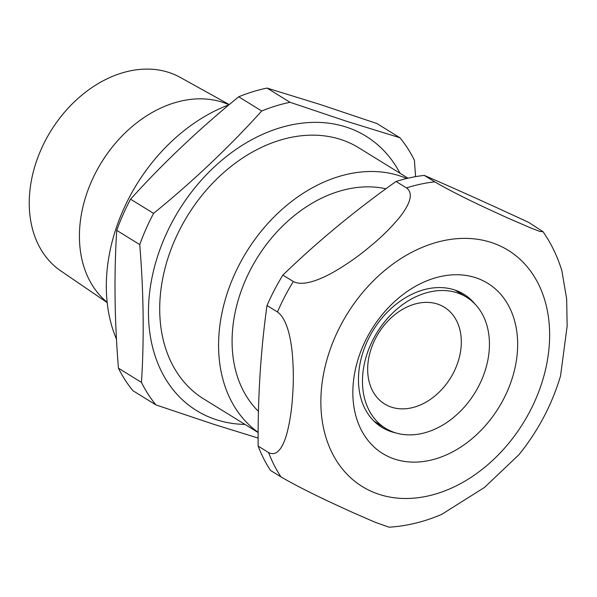 <?xml version="1.0" encoding="UTF-8"?>
<svg xmlns="http://www.w3.org/2000/svg" width="597" height="597" viewBox="0 0 597 597"><rect width="100%" height="100%" fill="white"/><g stroke="black" fill="none" stroke-linecap="round" stroke-linejoin="round"><path stroke-width="0.9" d="M229.263 104.594L180.175 77.371A113.758 84.841 121.7 0 0 168.72 72.409A113.758 84.841 121.7 0 0 46.588 138.303A113.758 84.841 121.7 0 0 60.737 270.859L107.191 302.612M107.154 302.291A116.639 86.99 -58.3 0 1 99.065 166.473A116.639 86.99 -58.3 0 1 222.435 102.236A116.639 86.99 -58.3 0 1 229.061 104.773M319.432 104.244L376.886 123.519L399.908 137.728L347.514 121.579L290.052 102.296L267.038 88.087L319.432 104.244M245.001 424.422A161.242 120.258 -58.3 0 1 216.442 419.743A161.242 120.258 -58.3 0 1 165.362 236.009A161.242 120.258 -58.3 0 1 346.141 127.049A161.242 120.258 -58.3 0 1 400.035 173.272M290.052 102.296A183.376 136.765 121.7 0 0 261.725 110.997C229.024 147.19 192.98 181.324 153.586 213.383A183.376 136.765 121.7 0 0 139.75 244.591C143.668 292.597 144.235 338.536 141.459 382.401A183.376 136.765 121.7 0 0 155.951 404.915L213.413 424.191L258.128 438.071M415.594 176.652L414.4 160.235A183.376 136.765 121.7 0 0 399.908 137.728M258.143 432.325A147.578 110.064 -58.3 0 1 241.584 260.344A147.578 110.064 -58.3 0 1 399.512 175.787A147.578 110.064 -58.3 0 1 406.744 178.488M258.143 432.534L203.771 398.975A147.578 110.064 -58.3 0 1 181.003 227.188A147.578 110.064 -58.3 0 1 340.648 139.452A147.578 110.064 -58.3 0 1 358.812 147.817L408.012 178.19M261.725 110.997L238.71 96.789A183.376 136.765 -58.3 0 1 267.038 88.087M153.586 213.383L130.564 199.174C163.265 162.981 199.316 128.848 238.71 96.789M139.75 244.591L116.736 230.382A183.376 136.765 -58.3 0 1 130.564 199.174M141.459 382.401L118.437 368.192C114.527 320.193 113.952 274.254 116.736 230.382M155.951 404.915L132.937 390.707A183.376 136.765 -58.3 0 1 118.437 368.192M258.449 411.34A131.176 97.833 -58.3 0 1 253.949 263.314A131.176 97.833 -58.3 0 1 385.923 188.779M116.49 339.245A161.242 120.258 -58.3 0 1 229.024 104.796M475.152 304.216A78.162 58.297 121.7 0 0 463.914 294.276A78.162 58.297 121.7 0 0 458.906 291.612A78.162 58.297 121.7 0 0 371.319 333.432A78.162 58.297 121.7 0 0 381.804 427.295A78.162 58.297 121.7 0 0 386.811 429.952A78.162 58.297 121.7 0 0 395.721 432.885M389.125 456.951A100.027 74.603 -58.3 0 1 366.968 337.701A100.027 74.603 -58.3 0 1 481.376 279.918A100.027 74.603 -58.3 0 1 503.532 399.169A100.027 74.603 -58.3 0 1 389.125 456.951M352.82 512.532L375.088 522.241L389.102 527.196C406.953 526.047 424.474 521.785 441.653 514.398L484.488 487.443L518.98 454.653C538.098 430.952 551.949 404.691 560.546 375.886L567.15 325.992L566.657 298.888L561.852 270.695C557.523 256.553 551.262 243.561 543.061 231.733L539.703 231.382L530.815 227.994L506.577 217.48C487.57 208.816 458.339 195.562 434.735 181.846L424.303 175.406A183.376 136.765 121.7 0 0 396.05 181.473C354.976 210.614 317.253 241.822 282.874 275.09A183.376 136.765 121.7 0 0 274.396 290.06A183.376 136.765 121.7 0 0 267.016 305.522C260.71 350.312 257.755 397.169 258.143 446.093A183.376 136.765 121.7 0 0 270.545 470.466L280.978 476.906C304.522 490.585 333.678 503.808 352.82 512.532M424.303 175.406C455.877 189.062 490.644 204.711 528.606 222.36L543.061 231.733M267.016 305.522L277.448 311.962A183.376 136.765 -58.3 0 1 293.306 281.53C303.298 286.784 320.768 279.232 333.357 272.217C346.439 264.658 358.521 256.21 369.603 246.867C381.02 237.591 391.013 227.763 399.565 217.375C407.363 207.54 415.146 194.167 406.475 187.913L396.05 181.473M293.306 281.53L282.874 275.09M277.448 311.962C286.687 318.477 290.5 337.066 292.052 351.111C293.493 365.998 293.709 380.423 292.702 394.386C291.948 408.378 290.015 421.392 286.911 433.444C283.754 444.705 277.978 457.518 268.575 452.533L258.143 446.093M459.518 328.328A56.842 42.394 -58.3 0 1 440.108 391.214A56.842 42.394 -58.3 0 1 384.632 403.99A56.842 42.394 -58.3 0 1 369.461 382.908A56.842 42.394 -58.3 0 1 388.878 320.029A56.842 42.394 -58.3 0 1 444.347 307.246A56.842 42.394 -58.3 0 1 459.518 328.328M487.003 325.693A77.065 57.476 -58.3 0 1 460.683 410.952A77.065 57.476 -58.3 0 1 385.475 428.273A77.065 57.476 -58.3 0 1 364.909 399.699A77.065 57.476 -58.3 0 1 391.222 314.44A77.065 57.476 -58.3 0 1 466.436 297.119A77.065 57.476 -58.3 0 1 487.003 325.693M499.279 245.568A138.84 103.55 -58.3 0 1 530.032 411.102A138.84 103.55 -58.3 0 1 371.222 491.301A138.84 103.55 -58.3 0 1 340.469 325.768A138.84 103.55 -58.3 0 1 499.279 245.568M406.475 187.913A183.376 136.765 -58.3 0 1 434.735 181.846M280.978 476.906A183.376 136.765 -58.3 0 1 268.575 452.533M466.436 297.119L455.071 290.105M385.475 428.273L374.11 421.258"/></g></svg>

